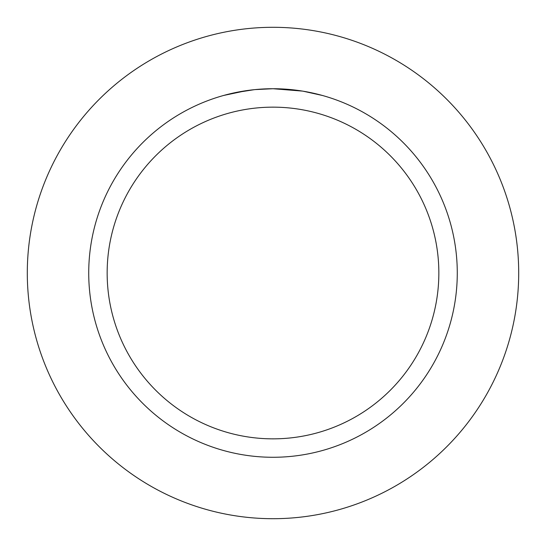 <?xml version="1.0" encoding="UTF-8"?>
<svg xmlns="http://www.w3.org/2000/svg" width="546" height="546" viewBox="0 0 546 546"><rect width="100%" height="100%" fill="white"/><g stroke="black" fill="none" stroke-linecap="round" stroke-linejoin="round"><path stroke-width="0.82" d="M273 27.3A245.7 245.7 0 0 1 518.7 273A245.7 245.7 0 0 1 273 518.7A245.7 245.7 0 0 1 27.3 273A245.7 245.7 0 0 1 273 27.3A245.7 245.7 0 0 1 518.7 273A245.7 245.7 0 0 1 273 518.7A245.7 245.7 0 0 1 27.3 273A245.7 245.7 0 0 1 273 27.3M302.464 91.093L273 88.725L278.665 88.814M279.061 88.827L288.329 89.367M290.69 89.578L294.123 89.94M269.062 88.766L273 88.725A184.275 184.275 0 0 1 457.275 273A184.275 184.275 0 0 1 273 457.275A184.275 184.275 0 0 1 88.725 273A184.275 184.275 0 0 1 273 88.725L255.078 89.599M303.242 91.223L322.283 95.441M273 107.153A165.847 165.847 0 0 1 438.848 273A165.847 165.847 0 0 1 273 438.848A165.847 165.847 0 0 1 107.153 273A165.847 165.847 0 0 1 273 107.153M254.293 89.674L234.848 92.718M260.845 89.128L267.001 88.821M223.724 95.434L246.492 90.643M248.041 90.424L252.272 89.892M256.832 89.435L259.473 89.223M260.149 89.175L261.179 89.107M271.028 88.739L273 88.725"/></g></svg>

